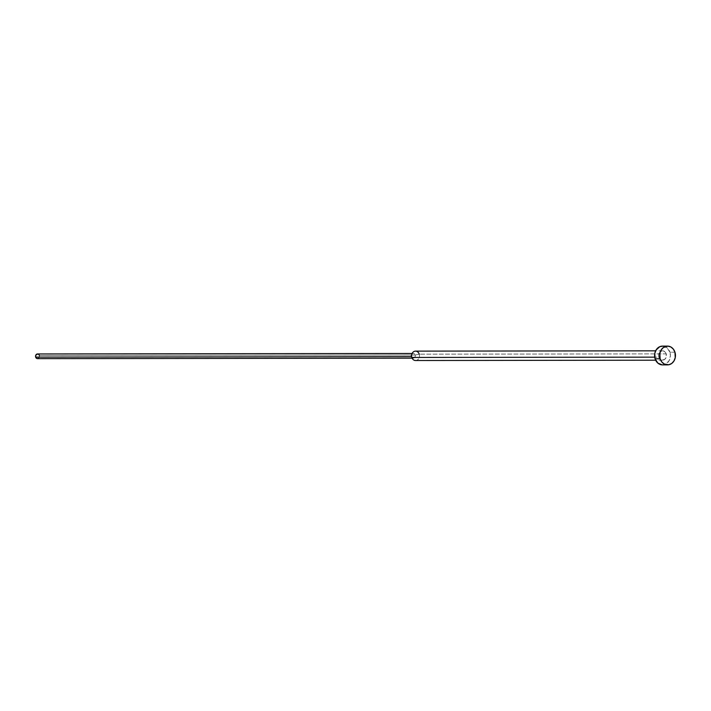 <?xml version="1.0" encoding="UTF-8"?>
<svg xmlns="http://www.w3.org/2000/svg" width="711" height="711" viewBox="0 0 711 711"><rect width="100%" height="100%" fill="white"/><g stroke="black" fill="none" stroke-linecap="round" stroke-linejoin="round"><path stroke-width="0.53" stroke-dasharray="3.56 2.67" d="M662.519 346.124L667.14 347.901L669.922 352.238L674.961 352.229L669.922 352.238A9.376 7.91 89.9 0 0 662.492 346.124M415.544 360.513A4.693 3.955 89.9 0 0 419.241 354.185L415.206 355.002L419.241 354.185L666.216 353.874A4.693 3.955 -90.1 0 1 662.51 360.193A4.693 3.955 -90.1 0 1 658.795 357.135L654.715 357.144L658.795 357.135A4.693 3.955 -90.1 0 1 662.501 350.816A4.693 3.955 -90.1 0 1 666.216 353.874L419.241 354.185A4.693 3.955 89.9 0 0 415.535 351.127M411.758 354.442A2.346 1.982 -90.1 0 1 415.206 355.002A2.346 1.982 89.9 0 0 411.562 354.833M37.532 358.646A2.346 1.982 89.9 0 0 39.381 355.482L415.206 355.002L39.381 355.482A2.346 1.982 89.9 0 0 37.523 353.954M36.839 354.105L38.972 354.709M39.381 355.482L39.327 357.278L38.216 358.495M411.562 356.815A2.346 1.982 89.9 0 0 415.206 355.002A2.346 1.982 -90.1 0 1 411.5 356.638M419.241 354.185A4.693 3.955 -90.1 0 1 417.064 360.148A4.693 3.955 -90.1 0 1 411.953 357.802M662.519 364.885A9.376 7.91 89.9 0 0 669.922 352.238L670.411 355.856L668.918 361.001L665.256 364.299L662.208 364.876M666.216 353.874L665.398 352.309L663.416 350.941L660.43 351.51L658.653 354.416L658.795 357.135L659.604 358.691L661.586 360.068L664.581 359.499L666.1 357.455L666.216 353.874M662.501 350.816L655.649 350.825M413.349 353.474L412.104 353.474M413.358 358.166L412.113 358.166M662.51 360.193L655.658 360.201"/><path stroke-width="1.07" d="M660.128 358.762A9.376 7.91 -90.1 0 1 667.531 346.115A9.376 7.91 -90.1 0 1 674.961 352.229A9.376 7.91 -90.1 0 1 667.558 364.876A9.376 7.91 -90.1 0 1 660.128 358.762L655.089 358.771L660.128 358.762L661.745 361.881L664.252 364.023L668.802 364.761L671.691 363.481L673.957 360.992L675.246 357.669L674.961 352.229L673.344 349.119L670.837 346.968L667.833 346.124L663.399 347.51L661.132 349.999L659.844 353.323L660.128 358.762M667.531 346.115L662.492 346.124A9.376 7.91 89.9 0 0 655.089 358.771L654.804 353.331L656.093 350.008L659.746 346.71L662.794 346.133M655.649 350.825L415.535 351.127A4.693 3.955 89.9 0 0 411.829 357.446L654.715 357.144L411.829 357.446A4.693 3.955 -90.1 0 1 411.953 353.838A4.693 3.955 -90.1 0 1 415.695 351.136A4.693 3.955 -90.1 0 1 419.241 354.185M411.953 353.838L411.562 354.833A2.346 1.982 89.9 0 0 411.5 356.638L411.829 357.446L411.5 356.638A2.346 1.982 -90.1 0 1 411.758 354.442M412.104 353.474L37.523 353.954A2.346 1.982 89.9 0 0 35.674 357.118L411.5 356.638L35.674 357.118L35.728 355.322L37.603 353.954M38.972 354.709L39.381 355.482M38.216 358.495L36.705 358.433L35.674 357.118A2.346 1.982 89.9 0 0 37.532 358.646L412.113 358.166M411.5 356.638A2.346 1.982 89.9 0 0 411.562 356.815L411.953 357.802A4.693 3.955 -90.1 0 1 411.829 357.446A4.693 3.955 89.9 0 0 415.544 360.513L655.658 360.201M662.208 364.876L657.871 363.099L655.089 358.771A9.376 7.91 89.9 0 0 662.519 364.885L667.558 364.876"/></g></svg>
